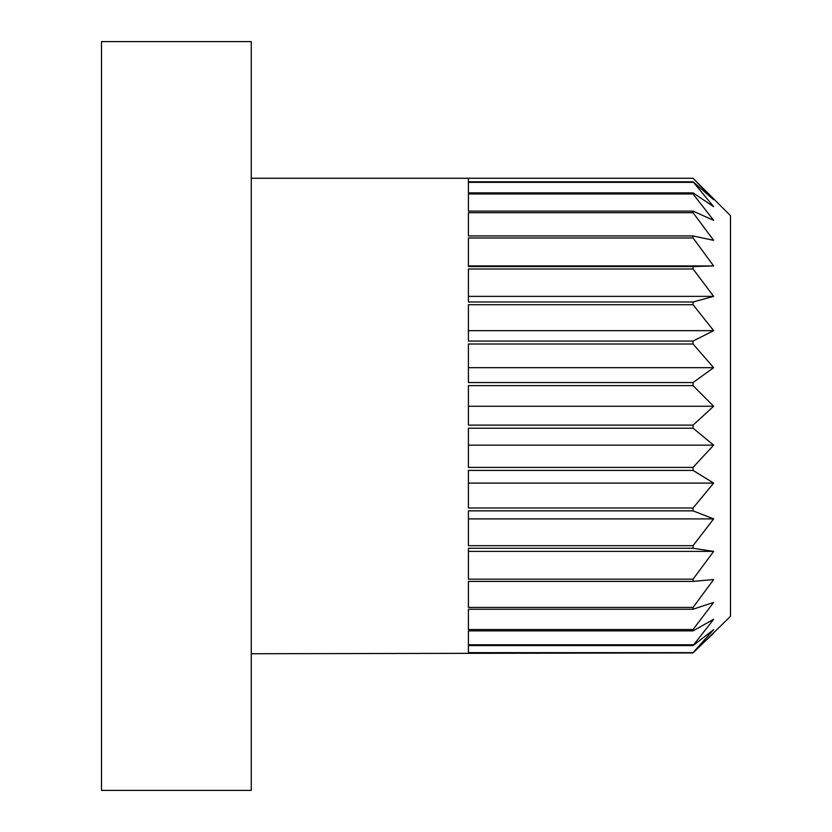 <?xml version="1.0" encoding="UTF-8"?>
<svg xmlns="http://www.w3.org/2000/svg" width="832" height="832" viewBox="0 0 832 832"><rect width="100%" height="100%" fill="white"/><g stroke="black" fill="none" stroke-linecap="round" stroke-linejoin="round"><path stroke-width="1.25" d="M251.264 41.6L101.504 41.6L101.504 790.4L251.264 790.4L251.264 41.6M693.056 645.58L468.416 645.58L468.416 652.642L693.056 652.642L713.648 629.658L693.056 645.58L713.648 619.31L693.056 630.864L693.056 629.522L713.648 602.41L693.056 609.242L693.056 607.422L713.648 579.53L693.056 581.412L693.056 579.176L713.648 551.387L693.056 548.257L693.056 545.678L713.648 518.898L693.056 510.858L693.056 508.009L713.648 483.101L693.056 470.413L693.056 467.397L713.648 445.151L693.056 428.21L693.056 425.121L713.648 406.255L693.056 385.622L693.056 382.554L713.648 367.682L693.056 344.011L693.056 341.058L713.648 330.658L693.056 304.71L693.056 301.974L713.648 296.369L693.056 268.986L693.056 266.562L713.648 265.938L693.056 237.983L693.056 235.945L713.648 240.323L693.056 212.711L693.056 211.12L713.648 220.355L693.056 193.96L693.056 192.878L713.648 206.669L693.056 181.802L713.648 199.722L693.056 178.256L251.264 178.256M693.056 630.864L468.416 630.864L468.416 644.758L693.056 644.758M693.056 609.242L468.416 609.242L468.416 629.522L693.056 629.522M693.056 581.412L468.416 581.412L468.416 607.422L693.056 607.422M693.056 548.257L468.416 548.257L468.416 579.176L693.056 579.176M693.056 510.858L468.416 510.858L468.416 545.678L693.056 545.678M693.056 470.413L468.416 470.413L468.416 508.009L693.056 508.009M693.056 428.21L468.416 428.21L468.416 467.397L693.056 467.397M693.056 385.622L468.416 385.622L468.416 425.121L693.056 425.121M693.056 344.011L468.416 344.011L468.416 382.554L693.056 382.554M693.056 304.71L468.416 304.71L468.416 341.058L693.056 341.058M693.056 268.986L468.416 268.986L468.416 301.974L693.056 301.974M693.056 237.983L468.416 237.983L468.416 266.562L693.056 266.562M693.056 212.711L468.416 212.711L468.416 235.945L693.056 235.945M693.056 193.96L468.416 193.96L468.416 211.12L693.056 211.12M693.056 182.354L468.416 182.354L468.416 192.878L693.056 192.878M251.264 653.744L693.056 652.922L730.496 616.304L730.496 215.696L693.056 178.256L468.416 178.256L468.416 181.802L693.056 181.802M713.648 633.152L693.056 652.642M468.416 265.938L713.648 265.938M468.416 296.369L713.648 296.369M468.416 330.658L713.648 330.658M468.416 367.682L713.648 367.682M468.416 406.255L713.648 406.255M468.416 445.151L713.648 445.151M468.416 483.101L713.648 483.101M468.416 518.898L713.648 518.898M468.416 551.387L713.648 551.387"/></g></svg>
